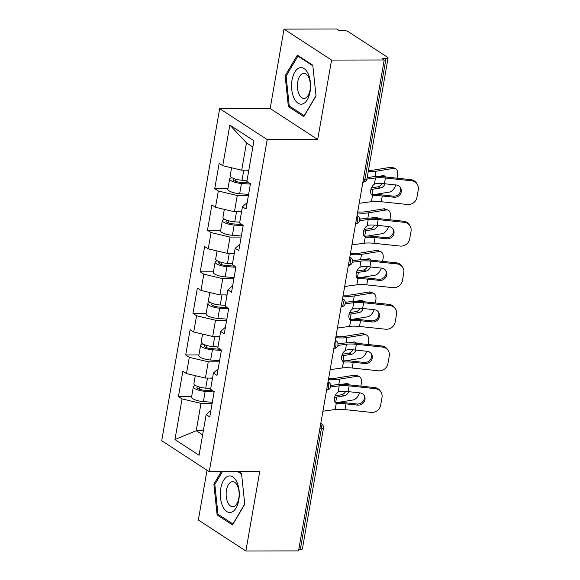 <?xml version="1.0" encoding="UTF-8"?>
<svg xmlns="http://www.w3.org/2000/svg" width="580" height="580" viewBox="0 0 580 580"><rect width="100%" height="100%" fill="white"/><g stroke="black" fill="none" stroke-linecap="round" stroke-linejoin="round"><path stroke-width="0.87" d="M207.031 470.242L198.345 520.028L245.876 551L298.533 550.891L384.214 59.972L331.557 60.081L284.019 29.109L270.164 108.525L219.668 108.627L161.711 440.706L209.242 471.678L267.199 139.599L219.668 108.627M284.019 29.109L336.683 29L338.756 30.356L342.606 30.348A4.22 1.16 9.9 0 1 348.29 31.697L387.512 57.246A4.22 1.16 9.9 0 1 388.063 57.978L366.988 178.713A4.22 1.16 9.9 0 1 364.914 179.343L385.983 58.609L382.133 58.616L384.214 59.972M203.355 430.693L196.229 430.708L174.957 439.546L199.063 455.257L206.161 414.613L209.764 416.962L214.18 391.638L210.576 389.289L213.418 373.034L218.167 368.8M174.957 439.546L182.047 398.902L178.444 396.553L191.661 396.524M212.541 378.059L205.414 378.073L186.463 373.578L182.867 371.236L178.444 396.553M186.463 373.578L189.305 357.324L185.701 354.974L198.918 354.945M219.798 336.48L212.671 336.494L193.72 332.006L190.117 329.657L185.701 354.974M193.72 332.006L196.562 315.745L192.959 313.396L206.175 313.374M227.055 294.901L219.929 294.915L200.977 290.428L197.374 288.079L192.959 313.396M200.977 290.428L203.819 274.173L200.216 271.824L213.433 271.795M234.305 253.329L227.186 253.344L208.235 248.849L204.631 246.5L200.216 271.824M208.235 248.849L211.069 232.594L207.466 230.245L220.69 230.216M241.563 211.751L234.443 211.765L215.492 207.277L211.888 204.929L207.466 230.245M215.492 207.277L218.326 191.016L214.723 188.667L227.947 188.645M248.82 170.172L241.7 170.186L222.749 165.699L219.146 163.35L214.723 188.667M222.749 165.699L229.839 125.055L253.953 140.766L246.862 181.409L250.466 183.758L246.043 209.075L242.44 206.726L239.605 222.988L243.208 225.337L238.786 250.654L235.183 248.305L232.348 264.56L235.951 266.909L231.529 292.233L227.925 289.884L225.091 306.138L228.694 308.488L224.279 333.805L220.675 331.455L217.833 347.717L221.437 350.066L217.021 375.383L213.418 373.034M219.392 361.789L208.256 361.811L205.414 378.073M208.256 361.811L189.305 357.324M226.649 320.218L215.513 320.24L212.671 336.494M215.513 320.24L196.562 315.745M220.675 331.455L225.424 327.221M233.907 278.639L222.771 278.661L219.929 294.915M222.771 278.661L203.819 274.173M227.925 289.884L232.681 285.65M241.157 237.061L230.021 237.082L227.186 253.344M230.021 237.082L211.069 232.594M235.183 248.305L239.939 244.071M248.414 195.482L237.278 195.511L234.443 211.765M237.278 195.511L218.326 191.016M242.44 206.726L247.196 202.493M385.983 58.609A4.22 1.16 9.9 0 0 388.063 57.978M252.858 147.037L246.464 142.868L241.7 170.186M246.464 142.868L229.839 125.055M300.302 549.528L321.371 428.801A4.22 1.16 -170.1 0 0 323.451 428.171L302.383 548.905A4.22 1.16 -170.1 0 1 300.302 549.528L298.772 549.535M245.876 551L259.738 471.576L209.242 471.678M270.164 108.525L317.695 139.497L331.557 60.081M317.695 139.497L267.199 139.599M212.135 403.368L200.999 403.39L196.229 430.708L202.623 434.877M200.999 403.39L182.047 398.902M206.161 414.613L210.91 410.379M316.02 95.961L312.787 65.214L297.344 55.151L285.135 75.842L288.369 106.59L303.811 116.653L316.02 95.961M221.248 471.656L213.875 484.14L217.108 514.895L232.551 524.951L244.76 504.266L241.526 473.519L238.619 471.62M290.21 106.59L288.369 106.59M286.281 75.835L285.135 75.842M218.95 514.888L217.108 514.895M215.02 484.14L213.875 484.14M384.402 183.729L396.075 184.969A6.474 6.046 -31.8 0 1 400.504 187.688A6.474 6.046 -31.8 0 1 401.273 191.762A6.474 6.046 -31.8 0 1 393.936 197.229L382.263 195.989A18.85 5.184 9.9 0 0 376.529 195.677A18.85 5.184 9.9 0 0 374.173 195.75L372.418 195.445A6.474 4.067 -66.8 0 1 370.729 190.167A6.474 4.067 -66.8 0 1 374.39 184.165L376.311 183.49A18.85 5.184 9.9 0 1 378.667 183.418A18.85 5.184 9.9 0 1 384.402 183.729L385.403 178.002A18.85 5.184 9.9 0 0 379.668 177.683A18.85 5.184 9.9 0 0 375.47 177.944L366.901 179.118M372.57 195.518L371.33 201.666L359.194 203.326M367.183 177.596L372.86 176.82A22.511 6.191 -170.1 0 1 377.87 176.508A22.511 6.191 -170.1 0 1 384.714 176.893L410.828 179.655A8.439 7.881 -31.8 0 1 416.607 183.207L417.296 184.317A8.439 7.881 148.2 0 1 418.289 189.631L416.94 197.36A8.439 7.881 148.2 0 1 407.37 204.486L381.263 201.724A18.85 5.184 9.9 0 0 375.528 201.405A18.85 5.184 9.9 0 0 371.33 201.666M374.173 195.75L371.541 194.619A22.511 6.191 -170.1 0 1 374.731 194.503A22.511 6.191 -170.1 0 1 381.575 194.88L393.247 196.12A6.474 6.046 148.2 0 0 400.584 190.653A6.474 6.046 148.2 0 0 400.135 187.159M417.296 184.317A8.439 7.881 148.2 0 0 411.51 180.772L385.403 178.002M397.111 178.205L397.59 175.479A8.439 5.039 112.2 0 0 395.306 168.555A8.439 5.039 112.2 0 0 393.515 168.374L390.797 167.265L373.31 170.121A18.85 5.184 -170.1 0 1 368.583 170.462A18.85 5.184 -170.1 0 1 368.43 170.462M368.235 171.593A22.511 6.191 9.9 0 0 370.388 171.637A22.511 6.191 9.9 0 0 376.028 171.231L393.515 168.374M370.874 189.471A22.511 6.191 9.9 0 0 372.889 189.218L380.705 187.942L377.986 186.84L371.41 187.913M374.644 194.503L389.376 192.096A8.439 5.039 112.2 0 0 395.814 184.94M377.783 176.508L382.843 175.682A6.474 3.857 -67.8 0 1 384.221 175.82A6.474 3.857 -67.8 0 1 385.483 176.972M385.113 183.809A6.474 3.857 -67.8 0 1 380.705 187.942M377.986 186.84A6.474 3.857 112.2 0 0 381.959 183.519M383.141 176.74A6.474 3.857 112.2 0 0 382.67 175.711M390.797 167.265A8.439 5.039 -67.8 0 1 392.587 167.446L395.306 168.555M232 177.719A9.287 2.552 9.9 0 0 229.637 178.959A9.287 2.552 9.9 0 0 241.454 183.461L250.4 184.128M229.637 178.959L227.846 189.218A9.287 2.552 9.9 0 0 239.663 193.72L248.61 194.387M249.269 182.975L240.403 182.316A5.626 1.552 -170.1 0 1 233.24 179.582A5.626 1.552 -170.1 0 1 234.682 178.836M231.579 167.794L230.195 175.762A9.287 2.552 9.9 0 0 242.012 180.264L246.993 180.634M246.188 170.179L248.784 170.375M367.234 177.328A22.511 6.191 9.9 0 0 368.88 177.364M310.068 91.77A18.292 9.505 -90.1 0 0 304.079 68.578A18.292 9.505 -90.1 0 0 292.052 80.033A18.292 9.505 -90.1 0 0 298.033 103.225A18.292 9.505 -90.1 0 0 310.068 91.77M310.075 89.914A12.521 6.503 -90.1 0 0 303.884 73.37A12.521 6.503 -90.1 0 0 297.736 81.874A12.521 6.503 -90.1 0 0 303.927 98.419A12.521 6.503 -90.1 0 0 310.075 89.914M315.991 95.7L304.188 115.696L289.231 105.944L286.099 76.154L297.931 56.108L312.852 65.83M298.809 56.108L297.931 56.108M231.688 512.14A18.292 9.505 -90.1 0 0 239.112 490.622A18.292 9.505 -90.1 0 0 227.911 476.267A18.292 9.505 -90.1 0 0 220.487 497.785A18.292 9.505 -90.1 0 0 231.688 512.14M233.936 506.478A12.521 6.503 -90.1 0 0 239.119 492.957A12.521 6.503 -90.1 0 0 232.624 481.675A12.521 6.503 -90.1 0 0 231.355 481.915A12.521 6.503 -90.1 0 0 226.171 495.436A12.521 6.503 -90.1 0 0 232.667 506.717A12.521 6.503 -90.1 0 0 233.936 506.478M244.731 503.998L232.928 523.994L217.971 514.25L214.839 484.452L222.394 471.656M237.735 471.62L241.592 474.135M377.145 225.308L388.817 226.548A6.474 6.046 -31.8 0 1 393.254 229.267A6.474 6.046 -31.8 0 1 394.016 233.341A6.474 6.046 -31.8 0 1 386.679 238.808L375.006 237.568A18.85 5.184 9.9 0 0 369.271 237.249A18.85 5.184 9.9 0 0 366.915 237.329L365.161 237.024A6.474 4.067 -66.8 0 1 363.471 231.746A6.474 4.067 -66.8 0 1 367.133 225.736L369.061 225.069A18.85 5.184 9.9 0 1 371.41 224.989A18.85 5.184 9.9 0 1 377.145 225.308L378.146 219.581A18.85 5.184 9.9 0 0 372.411 219.262A18.85 5.184 9.9 0 0 368.213 219.523L359.644 220.69M365.313 237.089L364.073 243.237L351.937 244.898M359.781 219.189L365.603 218.399A22.511 6.191 -170.1 0 1 370.613 218.087A22.511 6.191 -170.1 0 1 377.457 218.464L403.571 221.234A8.439 7.881 -31.8 0 1 409.349 224.786L410.038 225.895A8.439 7.881 148.2 0 1 411.032 231.21L409.683 238.938A8.439 7.881 148.2 0 1 400.12 246.065L374.006 243.295A18.85 5.184 9.9 0 0 368.271 242.984A18.85 5.184 9.9 0 0 364.073 243.237M366.915 237.329L364.283 236.198A22.511 6.191 -170.1 0 1 367.474 236.075A22.511 6.191 -170.1 0 1 374.317 236.459L385.99 237.691A6.474 6.046 148.2 0 0 393.327 232.225A6.474 6.046 148.2 0 0 392.877 228.73M410.038 225.895A8.439 7.881 148.2 0 0 404.26 222.343L378.146 219.581M369.895 266.887L381.56 268.119A6.474 6.046 -31.8 0 1 385.997 270.845A6.474 6.046 -31.8 0 1 386.759 274.913A6.474 6.046 -31.8 0 1 379.422 280.379L367.749 279.147A18.85 5.184 9.9 0 0 362.014 278.828A18.85 5.184 9.9 0 0 359.665 278.9L357.904 278.596A6.474 4.067 -66.8 0 1 356.214 273.325A6.474 4.067 -66.8 0 1 359.875 267.315L361.804 266.64A18.85 5.184 9.9 0 1 364.16 266.568A18.85 5.184 9.9 0 1 369.895 266.887L370.895 261.152A18.85 5.184 9.9 0 0 365.154 260.84A18.85 5.184 9.9 0 0 360.963 261.094L352.386 262.269M358.056 278.668L356.823 284.816L344.68 286.476M352.524 260.768L358.346 259.97A22.511 6.191 -170.1 0 1 363.356 259.666A22.511 6.191 -170.1 0 1 370.207 260.043L396.314 262.812A8.439 7.881 -31.8 0 1 402.092 266.358L402.781 267.474A8.439 7.881 148.2 0 1 403.782 272.781L402.433 280.51A8.439 7.881 148.2 0 1 392.863 287.644L366.756 284.874A18.85 5.184 9.9 0 0 361.014 284.555A18.85 5.184 9.9 0 0 356.823 284.816M359.665 278.9L357.026 277.769A22.511 6.191 -170.1 0 1 360.216 277.653A22.511 6.191 -170.1 0 1 367.06 278.03L378.733 279.27A6.474 6.046 148.2 0 0 386.07 273.803A6.474 6.046 148.2 0 0 385.62 270.309M402.781 267.474A8.439 7.881 148.2 0 0 397.003 263.922L370.895 261.152M362.638 308.458L374.303 309.698A6.474 6.046 -31.8 0 1 378.74 312.424A6.474 6.046 -31.8 0 1 379.501 316.492A6.474 6.046 -31.8 0 1 372.164 321.958L360.499 320.718A18.85 5.184 9.9 0 0 354.764 320.406A18.85 5.184 9.9 0 0 352.408 320.479L350.646 320.174A6.474 4.067 -66.8 0 1 348.957 314.896A6.474 4.067 -66.8 0 1 352.618 308.894L354.547 308.219A18.85 5.184 9.9 0 1 356.903 308.147A18.85 5.184 9.9 0 1 362.638 308.458L363.638 302.731A18.85 5.184 9.9 0 0 357.904 302.412A18.85 5.184 9.9 0 0 353.706 302.673L345.129 303.848M350.798 320.247L349.566 326.395L337.43 328.055M345.267 302.347L351.089 301.549A22.511 6.191 -170.1 0 1 356.098 301.238A22.511 6.191 -170.1 0 1 362.95 301.622L389.057 304.384A8.439 7.881 -31.8 0 1 394.835 307.937L395.524 309.053A8.439 7.881 148.2 0 1 396.524 314.36L395.176 322.089A8.439 7.881 148.2 0 1 385.606 329.215L359.498 326.453A18.85 5.184 9.9 0 0 353.764 326.134A18.85 5.184 9.9 0 0 349.566 326.395M352.408 320.479L349.769 319.348A22.511 6.191 -170.1 0 1 352.959 319.232A22.511 6.191 -170.1 0 1 359.81 319.609L371.476 320.849A6.474 6.046 148.2 0 0 378.812 315.382A6.474 6.046 148.2 0 0 378.363 311.888M395.524 309.053A8.439 7.881 148.2 0 0 389.745 305.5L363.638 302.731M355.38 350.037L367.053 351.277A6.474 6.046 -31.8 0 1 371.483 353.996A6.474 6.046 -31.8 0 1 372.244 358.07A6.474 6.046 -31.8 0 1 364.907 363.537L353.242 362.297A18.85 5.184 9.9 0 0 347.507 361.978A18.85 5.184 9.9 0 0 345.151 362.058L343.396 361.753A6.474 4.067 -66.8 0 1 341.7 356.475A6.474 4.067 -66.8 0 1 345.361 350.465L347.289 349.798A18.85 5.184 9.9 0 1 349.646 349.718A18.85 5.184 9.9 0 1 355.38 350.037L356.381 344.31A18.85 5.184 9.9 0 0 350.646 343.991A18.85 5.184 9.9 0 0 346.449 344.252L337.872 345.419M343.541 361.818L342.309 367.966L330.172 369.627M338.01 343.918L343.831 343.128A22.511 6.191 -170.1 0 1 348.841 342.816A22.511 6.191 -170.1 0 1 355.692 343.193L381.799 345.963A8.439 7.881 -31.8 0 1 387.585 349.515L388.274 350.625A8.439 7.881 148.2 0 1 389.267 355.939L387.918 363.667A8.439 7.881 148.2 0 1 378.349 370.794L352.241 368.024A18.85 5.184 9.9 0 0 346.506 367.713A18.85 5.184 9.9 0 0 342.309 367.966M345.151 362.058L342.512 360.927A22.511 6.191 -170.1 0 1 345.702 360.803A22.511 6.191 -170.1 0 1 352.553 361.188L364.218 362.42A6.474 6.046 148.2 0 0 371.555 356.954A6.474 6.046 148.2 0 0 371.106 353.459M388.274 350.625A8.439 7.881 148.2 0 0 382.488 347.072L356.381 344.31M348.123 391.616L359.796 392.849A6.474 6.046 -31.8 0 1 364.226 395.575A6.474 6.046 -31.8 0 1 364.987 399.642A6.474 6.046 -31.8 0 1 357.657 405.108L345.985 403.876A18.85 5.184 9.9 0 0 340.25 403.557A18.85 5.184 9.9 0 0 337.894 403.637L336.139 403.325A6.474 4.067 -66.8 0 1 334.442 398.054A6.474 4.067 -66.8 0 1 338.104 392.044L340.032 391.377A18.85 5.184 9.9 0 1 342.388 391.297A18.85 5.184 9.9 0 1 348.123 391.616L349.124 385.881A18.85 5.184 9.9 0 0 343.389 385.57A18.85 5.184 9.9 0 0 339.191 385.823L330.622 386.998M336.291 403.397L335.051 409.545L322.915 411.205M330.752 385.497L336.574 384.7A22.511 6.191 -170.1 0 1 341.584 384.395A22.511 6.191 -170.1 0 1 348.435 384.772L374.542 387.541A8.439 7.881 -31.8 0 1 380.328 391.087L381.016 392.203A8.439 7.881 148.2 0 1 382.01 397.51L380.661 405.239A8.439 7.881 148.2 0 1 371.091 412.373L344.984 409.603A18.85 5.184 9.9 0 0 339.249 409.284A18.85 5.184 9.9 0 0 335.051 409.545M337.894 403.637L335.255 402.498A22.511 6.191 -170.1 0 1 338.445 402.382A22.511 6.191 -170.1 0 1 345.296 402.759L356.968 403.999A6.474 6.046 148.2 0 0 364.298 398.533A6.474 6.046 148.2 0 0 363.849 395.038M381.016 392.203A8.439 7.881 148.2 0 0 375.231 388.651L349.124 385.881M389.861 219.776L390.333 217.058A8.439 5.039 112.2 0 0 388.049 210.134A8.439 5.039 112.2 0 0 386.258 209.953L383.539 208.844L366.052 211.7A18.85 5.184 -170.1 0 1 361.325 212.041A18.85 5.184 -170.1 0 1 357.693 211.903M357.512 212.954A22.511 6.191 9.9 0 0 363.131 213.208A22.511 6.191 9.9 0 0 368.771 212.809L386.258 209.953M363.624 231.043A22.511 6.191 9.9 0 0 365.632 230.796L373.447 229.52L370.729 228.411L364.153 229.484M367.387 236.075L382.118 233.675A8.439 5.039 112.2 0 0 388.557 226.519M370.526 218.087L375.586 217.261A6.474 3.857 -67.8 0 1 376.964 217.399A6.474 3.857 -67.8 0 1 378.225 218.551M377.855 225.381A6.474 3.857 -67.8 0 1 373.447 229.52M370.729 228.411A6.474 3.857 112.2 0 0 374.709 225.098M375.884 218.319A6.474 3.857 112.2 0 0 375.42 217.29M383.539 208.844A8.439 5.039 -67.8 0 1 385.33 209.025L388.049 210.134M224.743 219.298A9.287 2.552 9.9 0 0 222.379 220.53A9.287 2.552 9.9 0 0 234.197 225.04L243.143 225.707M222.379 220.53L220.588 230.796A9.287 2.552 9.9 0 0 232.406 235.299L241.352 235.966M242.012 224.554L233.145 223.894A5.626 1.552 -170.1 0 1 225.982 221.161A5.626 1.552 -170.1 0 1 227.425 220.414M224.329 209.365L222.938 217.333A9.287 2.552 9.9 0 0 234.755 221.835L239.736 222.213M238.931 211.758L241.534 211.954M359.745 218.892A22.511 6.191 9.9 0 0 361.623 218.943M382.604 261.355L383.075 258.629A8.439 5.039 112.2 0 0 380.792 251.706A8.439 5.039 112.2 0 0 379.001 251.531L376.282 250.422L358.802 253.279A18.85 5.184 -170.1 0 1 354.068 253.612A18.85 5.184 -170.1 0 1 350.443 253.482M350.255 254.526A22.511 6.191 9.9 0 0 355.873 254.787A22.511 6.191 9.9 0 0 361.521 254.381L379.001 251.531M356.367 272.622A22.511 6.191 9.9 0 0 358.382 272.375L366.19 271.099L363.471 269.99L356.903 271.063M360.129 277.653L374.861 275.246A8.439 5.039 112.2 0 0 381.299 268.098M363.276 259.666L368.336 258.839A6.474 3.857 -67.8 0 1 369.707 258.977A6.474 3.857 -67.8 0 1 370.975 260.123M370.606 266.959A6.474 3.857 -67.8 0 1 366.19 271.099M363.471 269.99A6.474 3.857 112.2 0 0 367.452 266.677M368.626 259.891A6.474 3.857 112.2 0 0 368.162 258.868M376.282 250.422A8.439 5.039 -67.8 0 1 378.073 250.596L380.792 251.706M217.486 260.877A9.287 2.552 9.9 0 0 215.122 262.109A9.287 2.552 9.9 0 0 226.939 266.611L235.886 267.279M215.122 262.109L213.331 272.368A9.287 2.552 9.9 0 0 225.149 276.877L234.095 277.544M234.755 266.133L225.888 265.466A5.626 1.552 -170.1 0 1 218.725 262.74A5.626 1.552 -170.1 0 1 220.168 261.986M217.072 250.944L215.68 258.912A9.287 2.552 9.9 0 0 227.498 263.414L232.486 263.784M231.674 253.329L234.276 253.525M352.488 260.471A22.511 6.191 9.9 0 0 354.365 260.514M375.347 302.934L375.818 300.208A8.439 5.039 112.2 0 0 373.534 293.284A8.439 5.039 112.2 0 0 371.744 293.103L369.025 292.001L351.545 294.85A18.85 5.184 -170.1 0 1 346.811 295.191A18.85 5.184 -170.1 0 1 343.186 295.06M343.005 296.105A22.511 6.191 9.9 0 0 348.616 296.365A22.511 6.191 9.9 0 0 354.264 295.959L371.744 293.103M349.109 314.2A22.511 6.191 9.9 0 0 351.125 313.947L358.94 312.671L356.214 311.569L349.646 312.642M352.879 319.232L367.604 316.825A8.439 5.039 112.2 0 0 374.049 309.669M356.019 301.238L361.079 300.411A6.474 3.857 -67.8 0 1 362.449 300.549A6.474 3.857 -67.8 0 1 363.718 301.701M363.348 308.538A6.474 3.857 -67.8 0 1 358.94 312.671M356.214 311.569A6.474 3.857 112.2 0 0 360.195 308.255M361.376 301.469A6.474 3.857 112.2 0 0 360.905 300.44M369.025 292.001A8.439 5.039 -67.8 0 1 370.816 292.175L373.534 293.284M210.228 302.448A9.287 2.552 9.9 0 0 207.865 303.688A9.287 2.552 9.9 0 0 219.689 308.19L228.629 308.857M207.865 303.688L206.074 313.947A9.287 2.552 9.9 0 0 217.899 318.449L226.838 319.116M227.498 307.704L218.631 307.045A5.626 1.552 -170.1 0 1 211.468 304.319A5.626 1.552 -170.1 0 1 212.911 303.565M209.815 292.523L208.423 300.491A9.287 2.552 9.9 0 0 220.248 304.993L225.229 305.363M224.424 294.908L227.019 295.104M345.231 302.049A22.511 6.191 9.9 0 0 347.115 302.093M368.09 344.513L368.568 341.787A8.439 5.039 112.2 0 0 366.277 334.863A8.439 5.039 112.2 0 0 364.486 334.682L361.768 333.572L344.288 336.429A18.85 5.184 -170.1 0 1 339.561 336.77A18.85 5.184 -170.1 0 1 335.929 336.639M335.748 337.683A22.511 6.191 9.9 0 0 341.359 337.944A22.511 6.191 9.9 0 0 347.007 337.538L364.486 334.682M341.852 355.779A22.511 6.191 9.9 0 0 343.868 355.525L351.683 354.25L348.964 353.14L342.388 354.213M345.622 360.803L360.347 358.404A8.439 5.039 112.2 0 0 366.792 351.248M348.761 342.816L353.822 341.99A6.474 3.857 -67.8 0 1 355.192 342.127A6.474 3.857 -67.8 0 1 356.461 343.28M356.091 350.11A6.474 3.857 -67.8 0 1 351.683 354.25M348.964 353.14A6.474 3.857 112.2 0 0 352.937 349.827M354.119 343.048A6.474 3.857 112.2 0 0 353.648 342.019M361.768 333.572A8.439 5.039 -67.8 0 1 363.558 333.754L366.277 334.863M202.971 344.027A9.287 2.552 9.9 0 0 200.607 345.26A9.287 2.552 9.9 0 0 212.432 349.769L221.371 350.436M200.607 345.26L198.817 355.525A9.287 2.552 9.9 0 0 210.642 360.028L219.581 360.695M220.24 349.283L211.374 348.623A5.626 1.552 -170.1 0 1 204.211 345.89A5.626 1.552 -170.1 0 1 205.661 345.144M202.558 334.094L201.166 342.062A9.287 2.552 9.9 0 0 212.99 346.572L217.971 346.942M217.167 336.487L219.762 336.683M337.973 343.621A22.511 6.191 9.9 0 0 339.858 343.672M360.832 386.084L361.311 383.358A8.439 5.039 112.2 0 0 359.02 376.435A8.439 5.039 112.2 0 0 357.229 376.26L354.51 375.151L337.031 378.008A18.85 5.184 -170.1 0 1 332.304 378.341A18.85 5.184 -170.1 0 1 328.671 378.211M328.49 379.262A22.511 6.191 9.9 0 0 334.102 379.516A22.511 6.191 9.9 0 0 339.75 379.11L357.229 376.26M334.595 397.351A22.511 6.191 9.9 0 0 336.61 397.104L344.426 395.828L341.707 394.719L335.131 395.792M338.365 402.382L353.089 399.975A8.439 5.039 112.2 0 0 359.535 392.827M341.504 384.395L346.564 383.568A6.474 3.857 -67.8 0 1 347.935 383.706A6.474 3.857 -67.8 0 1 349.204 384.852M348.834 391.688A6.474 3.857 -67.8 0 1 344.426 395.828M341.707 394.719A6.474 3.857 112.2 0 0 345.68 391.406M346.862 384.62A6.474 3.857 112.2 0 0 346.39 383.598M354.51 375.151A8.439 5.039 -67.8 0 1 356.301 375.325L359.02 376.435M195.714 385.606A9.287 2.552 9.9 0 0 193.35 386.838A9.287 2.552 9.9 0 0 205.175 391.34L214.114 392.007M193.35 386.838L191.56 397.097A9.287 2.552 9.9 0 0 203.384 401.607L212.323 402.274M212.983 390.862L204.124 390.195A5.626 1.552 -170.1 0 1 196.954 387.469A5.626 1.552 -170.1 0 1 198.404 386.715M195.3 375.673L193.908 383.641A9.287 2.552 9.9 0 0 205.733 388.143L210.714 388.52M209.909 378.059L212.505 378.254M330.716 385.2A22.511 6.191 9.9 0 0 332.601 385.243M363.377 179.343L364.914 179.343A4.22 2.189 89.9 0 1 362.877 182.207A4.22 4.22 0 0 0 366.988 178.713M320.653 424.147A4.22 2.189 -90.1 0 1 321.371 428.801L319.841 428.801M357.07 215.499L357.882 216.028A4.22 3.415 123.1 0 0 357.041 215.658M357.882 216.028A4.22 4.22 0 0 1 355.627 223.786A4.22 2.189 89.9 0 0 357.657 220.915A4.22 2.189 -90.1 0 0 356.939 216.26M349.812 257.078L350.625 257.6A4.22 3.415 123.1 0 0 349.783 257.237M350.625 257.6A4.22 4.22 0 0 1 348.37 265.357A4.22 2.189 89.9 0 0 350.4 262.493A4.22 2.189 -90.1 0 0 349.682 257.839M342.555 298.649L343.367 299.178A4.22 3.415 123.1 0 0 342.526 298.816M343.367 299.178A4.22 4.22 0 0 1 341.113 306.936A4.22 2.189 89.9 0 0 343.142 304.072A4.22 2.189 -90.1 0 0 342.425 299.411M335.298 340.228L336.11 340.757A4.22 3.415 123.1 0 0 335.276 340.387M336.11 340.757A4.22 4.22 0 0 1 333.855 348.515A4.22 2.189 89.9 0 0 335.885 345.644A4.22 2.189 -90.1 0 0 335.168 340.989M328.048 381.807L328.853 382.336A4.22 3.415 123.1 0 0 328.019 381.966M328.853 382.336A4.22 4.22 0 0 1 326.598 390.093A4.22 2.189 89.9 0 0 328.628 387.223A4.22 2.189 -90.1 0 0 327.91 382.568M320.791 423.378L321.603 423.908A4.22 3.415 123.1 0 0 320.762 423.545M374.39 184.165L375.47 177.944M381.263 201.724L382.263 195.989M411.51 180.772L410.828 179.655M393.936 197.229L393.247 196.12M376.028 171.231L375.093 176.603M372.889 189.218L371.954 194.59M235.929 179.213L235.56 181.315M241.454 183.461L239.663 193.72M243.774 170.186L242.012 180.264M367.133 225.736L368.213 219.523M374.006 243.295L375.006 237.568M404.26 222.343L403.571 221.234M386.679 238.808L385.99 237.691M359.875 267.315L360.963 261.094M366.756 284.874L367.749 279.147M397.003 263.922L396.314 262.812M379.422 280.379L378.733 279.27M352.618 308.894L353.706 302.673M359.498 326.453L360.499 320.718M389.745 305.5L389.057 304.384M372.164 321.958L371.476 320.849M345.361 350.465L346.449 344.252M352.241 368.024L353.242 362.297M382.488 347.072L381.799 345.963M364.907 363.537L364.218 362.42M338.104 392.044L339.191 385.823M344.984 409.603L345.985 403.876M375.231 388.651L374.542 387.541M357.657 405.108L356.968 403.999M368.771 212.809L367.836 218.174M365.632 230.796L364.697 236.169M228.672 220.784L228.31 222.887M234.197 225.04L232.406 235.299M236.517 211.758L234.755 221.835M361.521 254.381L360.579 259.753M358.382 272.375L357.439 277.74M221.415 262.363L221.052 264.465M226.939 266.611L225.149 276.877M229.26 253.337L227.498 263.414M354.264 295.959L353.321 301.332M351.125 313.947L350.182 319.319M214.158 303.942L213.795 306.044M219.689 308.19L217.899 318.449M222.002 294.915L220.248 304.993M347.007 337.538L346.071 342.903M343.868 355.525L342.932 360.898M206.908 345.513L206.538 347.623M212.432 349.769L210.642 360.028M214.745 336.487L212.99 346.572M339.75 379.11L338.814 384.482M336.61 397.104L335.675 402.469M199.65 387.092L199.281 389.195M205.175 391.34L203.384 401.607M207.488 378.066L205.733 388.143M323.451 428.171A4.22 4.22 0 0 0 321.603 423.908"/></g></svg>

